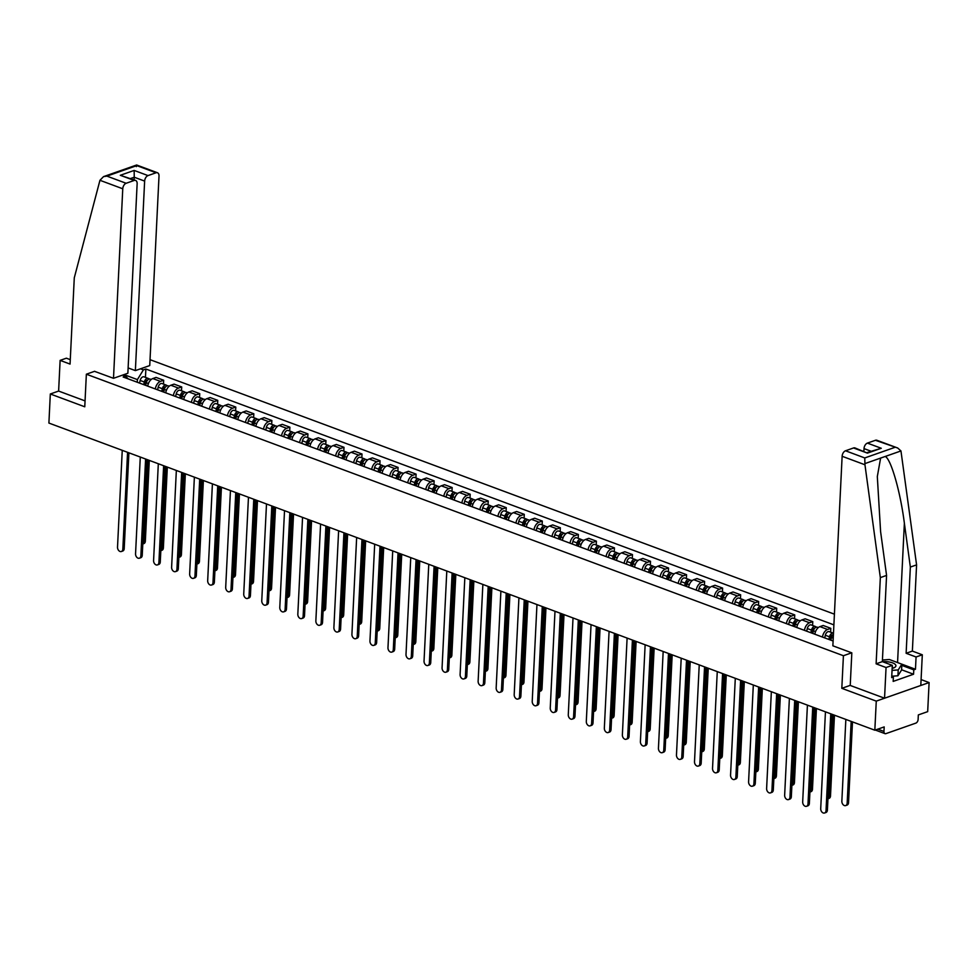 <?xml version="1.0" encoding="UTF-8"?>
<svg xmlns="http://www.w3.org/2000/svg" width="978" height="978" viewBox="0 0 978 978"><rect width="100%" height="100%" fill="white"/><g stroke="black" fill="none" stroke-linecap="round" stroke-linejoin="round"><path stroke-width="1.47" d="M834.417 614.172L150.025 359.672M850.237 685.358L841.813 688.316L876.264 701.128L929.1 682.558L921.093 679.576M929.1 682.558L927.682 711.642L918.33 714.918L918.11 719.453A3.13 1.932 110.4 0 1 915.848 723.121L885.946 733.622A3.13 1.932 110.4 0 1 884.992 733.647L875.298 730.04M70.269 359.647L66.357 358.192L60.123 360.381L58.619 391.066L50.318 393.987L48.9 423.058L874.833 730.199L876.264 701.128M841.813 688.316L843.415 655.725L86.357 374.207L84.768 406.787L50.318 393.987M877.816 729.16L883.965 731.446L884.185 726.911L874.833 730.199M883.965 731.446A3.13 1.932 110.4 0 0 884.992 733.647M833.183 639.441A7.213 4.45 110.4 0 0 832.877 640.92M822.474 637.057A7.213 4.45 -69.6 0 1 827.584 629.465L830.811 628.328L823.183 625.492L819.955 626.629A7.213 4.45 110.4 0 0 814.845 634.221M830.615 632.167L830.811 628.328M804.442 630.345A7.213 4.45 -69.6 0 1 809.552 622.754L812.779 621.629L805.151 618.793L801.923 619.918A7.213 4.45 110.4 0 0 796.813 627.509M812.596 625.468L812.779 621.629M786.41 623.646A7.213 4.45 -69.6 0 1 791.52 616.054L794.747 614.917L787.119 612.081L783.891 613.218A7.213 4.45 110.4 0 0 778.781 620.81M794.564 618.756L794.747 614.917M768.378 616.935A7.213 4.45 -69.6 0 1 773.488 609.355L776.715 608.218L769.087 605.382L765.86 606.519A7.213 4.45 110.4 0 0 760.75 614.098M776.532 612.057L776.715 608.218M750.346 610.235A7.213 4.45 -69.6 0 1 755.468 602.644L758.683 601.507L751.055 598.67L747.84 599.807A7.213 4.45 110.4 0 0 742.718 607.399M758.5 605.345L758.683 601.507M732.314 603.524A7.213 4.45 -69.6 0 1 737.436 595.944L740.652 594.807L733.023 591.971L729.808 593.108A7.213 4.45 110.4 0 0 724.686 600.688M740.468 598.646L740.652 594.807M714.295 596.824A7.213 4.45 -69.6 0 1 719.405 589.233L722.62 588.108L714.991 585.26L711.776 586.397A7.213 4.45 110.4 0 0 706.666 593.988M722.436 591.934L722.62 588.108M696.263 590.113A7.213 4.45 -69.6 0 1 701.373 582.533L704.6 581.397L696.972 578.56L693.744 579.697A7.213 4.45 110.4 0 0 688.634 587.277M704.404 585.235L704.6 581.397M678.231 583.414A7.213 4.45 -69.6 0 1 683.341 575.822L686.568 574.697L678.94 571.861L675.712 572.986A7.213 4.45 110.4 0 0 670.602 580.577M686.373 578.524L686.568 574.697M660.199 576.702A7.213 4.45 -69.6 0 1 665.309 569.123L668.536 567.986L660.908 565.15L657.681 566.286A7.213 4.45 110.4 0 0 652.57 573.866M668.341 571.824L668.536 567.986M642.167 570.003A7.213 4.45 -69.6 0 1 647.277 562.411L650.504 561.286L642.876 558.45L639.649 559.575A7.213 4.45 110.4 0 0 634.539 567.167M650.309 565.113L650.504 561.286M624.135 563.291A7.213 4.45 -69.6 0 1 629.245 555.712L632.473 554.575L624.844 551.739L621.617 552.876A7.213 4.45 110.4 0 0 616.507 560.455M632.289 558.414L632.473 554.575M606.103 556.592A7.213 4.45 -69.6 0 1 611.213 549L614.441 547.876L606.812 545.039L603.585 546.164A7.213 4.45 110.4 0 0 598.475 553.756M614.257 551.714L614.441 547.876M588.071 549.893A7.213 4.45 -69.6 0 1 593.181 542.301L596.409 541.164L588.78 538.328L585.565 539.465A7.213 4.45 110.4 0 0 580.443 547.044M596.225 545.003L596.409 541.164M570.04 543.181A7.213 4.45 -69.6 0 1 575.162 535.589L578.377 534.465L570.749 531.629L567.533 532.753A7.213 4.45 110.4 0 0 562.411 540.345M578.194 538.303L578.377 534.465M552.02 536.482A7.213 4.45 -69.6 0 1 557.13 528.89L560.345 527.753L552.717 524.917L549.502 526.054A7.213 4.45 110.4 0 0 544.391 533.646M560.162 531.592L560.345 527.753M533.988 529.77A7.213 4.45 -69.6 0 1 539.098 522.191L542.313 521.054L534.685 518.218L531.47 519.342A7.213 4.45 110.4 0 0 526.36 526.934M542.13 524.893L542.313 521.054M515.956 523.071A7.213 4.45 -69.6 0 1 521.066 515.479L524.294 514.342L516.665 511.506L513.438 512.643A7.213 4.45 110.4 0 0 508.328 520.235M524.098 518.181L524.294 514.342M497.924 516.36A7.213 4.45 -69.6 0 1 503.034 508.78L506.262 507.643L498.633 504.807L495.406 505.944A7.213 4.45 110.4 0 0 490.296 513.523M506.066 511.482L506.262 507.643M479.892 509.66A7.213 4.45 -69.6 0 1 485.002 502.069L488.23 500.944L480.601 498.095L477.374 499.232A7.213 4.45 110.4 0 0 472.264 506.824M488.034 504.77L488.23 500.944M461.861 502.949A7.213 4.45 -69.6 0 1 466.971 495.369L470.198 494.232L462.57 491.396L459.342 492.533A7.213 4.45 110.4 0 0 454.232 500.113M470.015 498.071L470.198 494.232M443.829 496.249A7.213 4.45 -69.6 0 1 448.939 488.658L452.166 487.533L444.538 484.697L441.31 485.821A7.213 4.45 110.4 0 0 436.2 493.413M451.983 491.359L452.166 487.533M425.797 489.538A7.213 4.45 -69.6 0 1 430.907 481.958L434.134 480.821L426.506 477.985L423.278 479.122A7.213 4.45 110.4 0 0 418.168 486.702M433.951 484.66L434.134 480.821M407.765 482.839A7.213 4.45 -69.6 0 1 412.887 475.247L416.102 474.122L408.474 471.286L405.259 472.411A7.213 4.45 110.4 0 0 400.136 480.002M415.919 477.949L416.102 474.122M389.733 476.127A7.213 4.45 -69.6 0 1 394.855 468.548L398.07 467.411L390.442 464.574L387.227 465.711A7.213 4.45 110.4 0 0 382.117 473.291M397.887 471.249L398.07 467.411M371.713 469.428A7.213 4.45 -69.6 0 1 376.823 461.836L380.039 460.711L372.41 457.875L369.195 459A7.213 4.45 110.4 0 0 364.085 466.592M379.855 464.538L380.039 460.711M353.681 462.728A7.213 4.45 -69.6 0 1 358.792 455.137L362.019 454L354.391 451.164L351.163 452.301A7.213 4.45 110.4 0 0 346.053 459.88M361.823 457.838L362.019 454M335.65 456.017A7.213 4.45 -69.6 0 1 340.76 448.425L343.987 447.301L336.359 444.464L333.131 445.589A7.213 4.45 110.4 0 0 328.021 453.181M343.791 451.139L343.987 447.301M317.618 449.318A7.213 4.45 -69.6 0 1 322.728 441.726L325.955 440.589L318.327 437.753L315.099 438.89A7.213 4.45 110.4 0 0 309.989 446.481M325.76 444.428L325.955 440.589M299.586 442.606A7.213 4.45 -69.6 0 1 304.696 435.014L307.923 433.89L300.295 431.053L297.067 432.178A7.213 4.45 110.4 0 0 291.957 439.77M307.74 437.728L307.923 433.89M281.554 435.907A7.213 4.45 -69.6 0 1 286.664 428.315L289.891 427.178L282.263 424.342L279.036 425.479A7.213 4.45 110.4 0 0 273.926 433.071M289.708 431.017L289.891 427.178M263.522 429.195A7.213 4.45 -69.6 0 1 268.632 421.616L271.86 420.479L264.231 417.643L261.004 418.78A7.213 4.45 110.4 0 0 255.894 426.359M271.676 424.318L271.86 420.479M245.49 422.496A7.213 4.45 -69.6 0 1 250.612 414.904L253.828 413.767L246.199 410.931L242.984 412.068A7.213 4.45 110.4 0 0 237.862 419.66M253.644 417.606L253.828 413.767M227.458 415.784A7.213 4.45 -69.6 0 1 232.581 408.205L235.796 407.068L228.167 404.232L224.952 405.369A7.213 4.45 110.4 0 0 219.83 412.948M235.612 410.907L235.796 407.068M209.439 409.085A7.213 4.45 -69.6 0 1 214.549 401.493L217.764 400.369L210.136 397.533L206.92 398.657A7.213 4.45 110.4 0 0 201.81 406.249M217.581 404.195L217.764 400.369M191.407 402.374A7.213 4.45 -69.6 0 1 196.517 394.794L199.744 393.657L192.116 390.821L188.888 391.958A7.213 4.45 110.4 0 0 183.778 399.537M199.549 397.496L199.744 393.657M173.375 395.674A7.213 4.45 -69.6 0 1 178.485 388.083L181.712 386.958L174.084 384.122L170.857 385.246A7.213 4.45 110.4 0 0 165.747 392.838M181.517 390.784L181.712 386.958M155.343 388.963A7.213 4.45 -69.6 0 1 160.453 381.383L163.681 380.246L156.052 377.41L152.825 378.547A7.213 4.45 110.4 0 0 147.715 386.127M163.485 384.085L163.681 380.246M128.081 378.828L125.636 376.127L123.142 376.995L833.097 641.006M125.636 376.127L122.739 375.051M140.49 368.816L143.387 369.892L137.409 379.598L124.108 374.66L122.861 375.1M833.892 624.869L145.869 369.012L143.387 369.892M94.658 371.285L86.357 374.207M851.704 652.815L843.415 655.725M124.072 375.54L124.108 374.562M137.275 382.251L137.409 379.598M145.453 377.374L145.869 369.012M832.082 714.307L827.4 810.102A3.606 2.518 70.6 0 1 825.933 812.522L824.564 812.999A3.606 2.518 -109.4 0 0 826.031 810.591L830.762 713.806M825.444 711.837L820.713 808.61A3.606 2.518 -109.4 0 0 821.899 812.021A3.606 2.518 -109.4 0 0 824.564 812.999M845.848 719.417L841.85 801.19A3.606 2.518 -109.4 0 0 843.036 804.588A3.606 2.518 -109.4 0 0 845.701 805.579A3.606 2.518 -109.4 0 0 847.168 803.158L851.166 721.397M852.486 721.886L848.537 802.681A3.606 2.518 70.6 0 1 847.07 805.09L845.701 805.579M814.063 707.595L809.368 803.403A3.606 2.518 70.6 0 1 807.914 805.811L806.532 806.3A3.606 2.518 -109.4 0 0 807.999 803.879L812.73 707.106M807.412 705.126L802.681 801.899A3.606 2.518 -109.4 0 0 803.867 805.31A3.606 2.518 -109.4 0 0 806.532 806.3M796.031 700.896L791.336 796.691A3.606 2.518 70.6 0 1 789.882 799.112L788.5 799.588A3.606 2.518 -109.4 0 0 789.967 797.18L794.698 700.395M789.38 698.426L784.649 795.2A3.606 2.518 -109.4 0 0 785.847 798.61A3.606 2.518 -109.4 0 0 788.5 799.588M882.437 660.016L889.381 659.514L915.469 669.258L916.068 656.984L906.129 653.28L910.347 567.069L916.582 564.881L900.958 450.944L897.682 447.997L875.432 440.283A4.707 2.91 -69.6 0 1 876.85 440.259L897.682 447.997M910.347 567.069L904.369 523.23C900.457 491.971 890.934 458.755 885.224 456.469L880.616 458.083L877.315 476.579L880.591 531.58L886.569 575.419L882.352 661.629L892.291 665.333L891.691 677.607L893.379 677.008L893.171 681.397L913.562 674.233L913.782 669.844L901.802 665.395M916.068 656.984L922.303 654.783L920.799 685.468L884.552 698.206L850.224 685.444L851.826 652.852L832.865 645.81L842.131 456.286A4.707 2.91 -69.6 0 1 845.518 450.785L853.549 447.961A4.707 2.91 -69.6 0 1 854.98 447.936L867.425 453.12L853.549 447.961M906.129 653.28L912.364 651.091L922.303 654.783M916.582 564.881L912.364 651.091M845.518 450.785L864.76 457.949L864.955 464.77L880.334 577.607L876.117 663.83L886.056 667.522L892.291 665.333M886.056 667.522L884.552 698.206M915.469 669.258L913.782 669.844M876.117 663.83L882.352 661.629M880.334 577.607L886.569 575.419M870.995 451.2L864.014 448.596A4.707 2.91 -69.6 0 1 867.4 443.107L875.432 440.283M864.014 448.596L863.88 451.249M891.753 676.409L893.379 677.008M913.562 674.233L901.582 669.771M867.4 443.107L881.264 448.266L867.254 452.508M99.952 180.294L103.534 176.627L106.908 176.126L126.15 183.277A4.707 2.91 110.4 0 0 122.763 188.778L99.952 180.294L74.279 277.862L70.061 364.085L60.123 360.381M128.13 367.924L135.367 370.613L149.744 365.564L159.011 176.04A4.707 2.91 110.4 0 0 157.482 172.751A4.707 2.91 110.4 0 0 156.052 172.776L148.02 175.588A4.707 2.91 110.4 0 0 144.634 181.089L134.243 177.226L134.157 170.429L148.02 175.588M135.367 370.613L144.634 181.089M94.536 371.334L113.497 378.303L127.861 373.254L137.14 183.73A4.707 2.91 110.4 0 0 135.6 180.429A4.707 2.91 110.4 0 0 134.182 180.453L126.15 183.277M113.497 378.303L122.763 188.778M58.619 391.066L85.049 400.894M134.108 179.879L134.243 177.226L130.502 178.534M134.182 180.453L120.306 175.294L135.6 180.429M156.052 172.776L136.81 165.612L136.358 166.615M157.482 172.751L136.627 165.001L103.534 176.627M892.144 668.426A10.196 3.667 2.8 0 0 893.195 668.121A10.196 3.667 2.8 0 0 894.271 663.671A10.196 3.667 2.8 0 0 882.511 661.69M892.156 668.218A6.98 2.506 2.8 0 0 892.621 667.375A6.98 2.506 2.8 0 0 892.242 666.495M897.926 675.786L898.22 669.942L901.863 664.16L901.569 670.003L897.926 675.786L891.765 676.226M898.22 669.942L892.046 670.382M830.835 640.162L831.447 637.522A3.924 2.421 -69.6 0 1 833.427 634.306M827.963 798.745A3.606 2.518 -109.4 0 0 829.136 796.459L833.134 714.698M830.077 639.881L830.787 636.825A1.883 1.161 -69.6 0 1 832.62 635.089M828.879 639.429L829.478 636.788A3.924 2.421 -69.6 0 1 833.354 633.182A3.924 2.421 -69.6 0 1 833.488 633.243M824.711 637.888L825.322 635.248A3.924 2.421 -69.6 0 1 829.197 631.641L833.354 633.182M834.454 715.187L830.505 795.97A3.606 2.518 70.6 0 1 829.038 798.39L827.963 798.769M812.816 633.463L813.415 630.822A3.924 2.421 -69.6 0 1 817.29 627.204L818.305 627.595M816.422 708.475L812.473 789.27A3.606 2.518 70.6 0 1 811.019 791.679L809.931 792.07A3.606 2.518 -109.4 0 0 811.104 789.747L815.102 707.986M812.046 633.182L812.755 630.125A1.883 1.161 -69.6 0 1 814.588 628.377M810.848 632.729L811.459 630.089A3.924 2.421 -69.6 0 1 815.322 626.482A3.924 2.421 -69.6 0 1 816.165 627.204M806.679 631.177L807.29 628.536A3.924 2.421 -69.6 0 1 811.165 624.93L815.322 626.482M777.999 694.184L773.305 789.992A3.606 2.518 70.6 0 1 771.85 792.4L770.468 792.889A3.606 2.518 -109.4 0 0 771.935 790.468L776.666 693.695M771.349 691.715L766.618 788.5A3.606 2.518 -109.4 0 0 767.816 791.899A3.606 2.518 -109.4 0 0 770.468 792.889M759.967 687.485L755.285 783.28A3.606 2.518 70.6 0 1 753.818 785.701L752.449 786.178A3.606 2.518 -109.4 0 0 753.904 783.769L758.635 686.996M753.317 685.016L748.586 781.789A3.606 2.518 -109.4 0 0 749.784 785.2A3.606 2.518 -109.4 0 0 752.449 786.178M741.935 680.774L737.253 776.581A3.606 2.518 70.6 0 1 735.786 778.989L734.417 779.478A3.606 2.518 -109.4 0 0 735.872 777.058L740.615 680.285M735.297 678.304L730.554 775.089A3.606 2.518 -109.4 0 0 731.752 778.488A3.606 2.518 -109.4 0 0 734.417 779.478M794.784 626.751L795.383 624.111A3.924 2.421 -69.6 0 1 799.258 620.504L800.273 620.883M798.403 701.776L794.442 782.559A3.606 2.518 70.6 0 1 792.987 784.979L791.899 785.358A3.606 2.518 -109.4 0 0 793.072 783.048L797.07 701.287M794.026 626.47L794.723 623.414A1.883 1.161 -69.6 0 1 796.557 621.678M792.816 626.018L793.427 623.377A3.924 2.421 -69.6 0 1 797.29 619.771A3.924 2.421 -69.6 0 1 798.134 620.504M788.659 624.477L789.258 621.837A3.924 2.421 -69.6 0 1 793.134 618.23L797.29 619.771M776.752 620.052L777.363 617.411A3.924 2.421 -69.6 0 1 781.226 613.805L782.241 614.184M773.867 778.622A3.606 2.518 -109.4 0 0 775.041 776.336L779.038 694.576M775.994 619.771L776.691 616.715A1.883 1.161 -69.6 0 1 778.525 614.966M774.784 619.318L775.395 616.678A3.924 2.421 -69.6 0 1 779.258 613.072A3.924 2.421 -69.6 0 1 780.114 613.793M770.627 617.766L771.226 615.125A3.924 2.421 -69.6 0 1 775.102 611.519L779.258 613.072M780.371 695.065L776.41 775.86A3.606 2.518 70.6 0 1 774.955 778.268L773.867 778.659M758.72 613.34L759.331 610.7A3.924 2.421 -69.6 0 1 763.195 607.093L764.221 607.472M762.339 688.365L758.39 769.148A3.606 2.518 70.6 0 1 756.923 771.569L755.835 771.948A3.606 2.518 -109.4 0 0 757.009 769.637L761.006 687.876M757.962 613.059L758.659 610.003A1.883 1.161 -69.6 0 1 760.493 608.267M756.752 612.607L757.363 609.966A3.924 2.421 -69.6 0 1 761.226 606.36A3.924 2.421 -69.6 0 1 762.082 607.093M752.595 611.067L753.207 608.426A3.924 2.421 -69.6 0 1 757.07 604.82L761.226 606.36M740.688 606.641L741.3 604.001A3.924 2.421 -69.6 0 1 745.163 600.394L746.19 600.773M744.307 681.666L740.358 762.449A3.606 2.518 70.6 0 1 738.891 764.857L737.803 765.248A3.606 2.518 -109.4 0 0 738.977 762.938L742.974 681.165M739.93 606.36L740.627 603.304A1.883 1.161 -69.6 0 1 742.461 601.556M738.72 605.908L739.331 603.267A3.924 2.421 -69.6 0 1 743.194 599.661A3.924 2.421 -69.6 0 1 744.05 600.382M734.564 604.355L735.175 601.714A3.924 2.421 -69.6 0 1 739.038 598.108L743.194 599.661M722.656 599.93L723.268 597.289A3.924 2.421 -69.6 0 1 727.131 593.683L728.158 594.062M719.771 758.512A3.606 2.518 -109.4 0 0 720.945 756.226L724.955 674.465M721.898 599.648L722.608 596.592A1.883 1.161 -69.6 0 1 724.429 594.856M720.688 599.208L721.299 596.556A3.924 2.421 -69.6 0 1 725.175 592.949A3.924 2.421 -69.6 0 1 726.018 593.683M716.532 597.656L717.143 595.015A3.924 2.421 -69.6 0 1 721.006 591.409L725.175 592.949M726.275 674.954L722.326 755.75A3.606 2.518 70.6 0 1 720.859 758.158L719.771 758.537M704.625 593.23L705.236 590.59A3.924 2.421 -69.6 0 1 709.099 586.983L710.126 587.362M701.739 751.801A3.606 2.518 -109.4 0 0 702.925 749.527L706.923 667.754M703.867 592.949L704.576 589.893A1.883 1.161 -69.6 0 1 706.397 588.145M702.656 592.497L703.268 589.856A3.924 2.421 -69.6 0 1 707.143 586.25A3.924 2.421 -69.6 0 1 707.986 586.971M698.5 590.956L699.111 588.304A3.924 2.421 -69.6 0 1 702.974 584.697L707.143 586.25M708.243 668.255L704.294 749.038A3.606 2.518 70.6 0 1 702.827 751.459L701.739 751.837M686.593 586.519L687.204 583.878A3.924 2.421 -69.6 0 1 691.067 580.272L692.094 580.651M690.211 661.544L686.263 742.339A3.606 2.518 70.6 0 1 684.796 744.747L683.708 745.126A3.606 2.518 -109.4 0 0 684.893 742.815L688.891 661.055M685.835 586.238L686.544 583.181A1.883 1.161 -69.6 0 1 688.378 581.445M684.637 585.798L685.236 583.157A3.924 2.421 -69.6 0 1 689.111 579.538A3.924 2.421 -69.6 0 1 689.955 580.272M680.468 584.245L681.079 581.604A3.924 2.421 -69.6 0 1 684.942 577.998L689.111 579.538M668.561 579.82L669.172 577.179A3.924 2.421 -69.6 0 1 673.047 573.573L674.062 573.952M665.688 738.39A3.606 2.518 -109.4 0 0 666.862 736.116L670.859 654.343M667.803 579.538L668.512 576.482A1.883 1.161 -69.6 0 1 670.346 574.746M666.605 579.086L667.204 576.445A3.924 2.421 -69.6 0 1 671.079 572.839A3.924 2.421 -69.6 0 1 671.923 573.573M662.436 577.546L663.047 574.905A3.924 2.421 -69.6 0 1 666.91 571.286L671.079 572.839M672.179 654.844L668.231 735.627A3.606 2.518 70.6 0 1 666.764 738.048L665.676 738.427M650.541 573.108L651.14 570.467A3.924 2.421 -69.6 0 1 655.015 566.861L656.03 567.24M647.656 731.691A3.606 2.518 -109.4 0 0 648.83 729.405L652.827 647.644M649.771 572.827L650.48 569.771A1.883 1.161 -69.6 0 1 652.314 568.035M648.573 572.387L649.184 569.746A3.924 2.421 -69.6 0 1 653.047 566.14A3.924 2.421 -69.6 0 1 653.891 566.861M644.404 570.834L645.015 568.194A3.924 2.421 -69.6 0 1 648.891 564.587L653.047 566.14M654.148 648.133L650.199 728.928A3.606 2.518 70.6 0 1 648.744 731.336L647.656 731.715M632.509 566.409L633.108 563.768A3.924 2.421 -69.6 0 1 636.984 560.162L637.998 560.541M636.128 641.434L632.167 722.216A3.606 2.518 70.6 0 1 630.712 724.637L629.624 725.016A3.606 2.518 -109.4 0 0 630.798 722.705L634.795 640.932M631.751 566.128L632.448 563.071A1.883 1.161 -69.6 0 1 634.282 561.335M630.541 565.675L631.152 563.035A3.924 2.421 -69.6 0 1 635.015 559.428A3.924 2.421 -69.6 0 1 635.859 560.162M626.385 564.135L626.984 561.494A3.924 2.421 -69.6 0 1 630.859 557.888L635.015 559.428M614.477 559.709L615.076 557.057A3.924 2.421 -69.6 0 1 618.952 553.45L619.966 553.829M618.096 634.722L614.135 715.517A3.606 2.518 70.6 0 1 612.68 717.925L611.592 718.304A3.606 2.518 -109.4 0 0 612.766 715.994L616.763 634.233M613.719 559.416L614.416 556.372A1.883 1.161 -69.6 0 1 616.25 554.624M612.509 558.976L613.12 556.335A3.924 2.421 -69.6 0 1 616.984 552.729A3.924 2.421 -69.6 0 1 617.827 553.45M608.353 557.423L608.952 554.783A3.924 2.421 -69.6 0 1 612.827 551.176L616.984 552.729M596.446 552.998L597.057 550.357A3.924 2.421 -69.6 0 1 600.92 546.751L601.947 547.13M593.56 711.568A3.606 2.518 -109.4 0 0 594.734 709.294L598.732 627.521M595.688 552.717L596.384 549.66A1.883 1.161 -69.6 0 1 598.218 547.924M594.477 552.264L595.089 549.624A3.924 2.421 -69.6 0 1 598.952 546.017A3.924 2.421 -69.6 0 1 599.807 546.751M590.321 550.724L590.932 548.083A3.924 2.421 -69.6 0 1 594.795 544.477L598.952 546.017M600.064 628.023L596.115 708.805A3.606 2.518 70.6 0 1 594.648 711.226L593.56 711.605M578.414 546.299L579.025 543.658A3.924 2.421 -69.6 0 1 582.888 540.039L583.915 540.431M582.032 621.311L578.084 702.106A3.606 2.518 70.6 0 1 576.617 704.515L575.529 704.906A3.606 2.518 -109.4 0 0 576.702 702.583L580.7 620.822M577.656 546.017L578.353 542.961A1.883 1.161 -69.6 0 1 580.186 541.213M576.445 545.565L577.057 542.924A3.924 2.421 -69.6 0 1 580.92 539.318A3.924 2.421 -69.6 0 1 581.776 540.039M572.289 544.012L572.9 541.372A3.924 2.421 -69.6 0 1 576.763 537.766L580.92 539.318M560.382 539.587L560.993 536.946A3.924 2.421 -69.6 0 1 564.856 533.34L565.883 533.719M564 614.612L560.052 695.395A3.606 2.518 70.6 0 1 558.585 697.815L557.497 698.194A3.606 2.518 -109.4 0 0 558.67 695.884L562.68 614.123M559.624 539.306L560.321 536.25A1.883 1.161 -69.6 0 1 562.154 534.514M558.414 538.854L559.025 536.213A3.924 2.421 -69.6 0 1 562.888 532.607A3.924 2.421 -69.6 0 1 563.744 533.34M554.257 537.313L554.868 534.673A3.924 2.421 -69.6 0 1 558.731 531.066L562.888 532.607M542.35 532.888L542.961 530.247A3.924 2.421 -69.6 0 1 546.824 526.641L547.851 527.02M539.465 691.458A3.606 2.518 -109.4 0 0 540.651 689.172L544.648 607.411M541.592 532.607L542.301 529.55A1.883 1.161 -69.6 0 1 544.123 527.802M540.382 532.154L540.993 529.514A3.924 2.421 -69.6 0 1 544.868 525.907A3.924 2.421 -69.6 0 1 545.712 526.629M536.225 530.602L536.836 527.961A3.924 2.421 -69.6 0 1 540.7 524.355L544.868 525.907M545.968 607.9L542.02 688.695A3.606 2.518 70.6 0 1 540.553 691.104L539.465 691.495M524.318 526.176L524.929 523.536A3.924 2.421 -69.6 0 1 528.792 519.929L529.819 520.308M527.937 601.201L523.988 681.984A3.606 2.518 70.6 0 1 522.521 684.404L521.433 684.783A3.606 2.518 -109.4 0 0 522.619 682.473L526.616 600.712M523.56 525.895L524.269 522.839A1.883 1.161 -69.6 0 1 526.091 521.103M522.362 525.443L522.961 522.802A3.924 2.421 -69.6 0 1 526.836 519.196A3.924 2.421 -69.6 0 1 527.68 519.929M518.193 523.902L518.805 521.262A3.924 2.421 -69.6 0 1 522.668 517.655L526.836 519.196M506.286 519.477L506.897 516.836A3.924 2.421 -69.6 0 1 510.773 513.23L511.787 513.609M509.905 594.502L505.956 675.285A3.606 2.518 70.6 0 1 504.489 677.693L503.401 678.084A3.606 2.518 -109.4 0 0 504.587 675.761L508.584 594.001M505.528 519.196L506.237 516.139A1.883 1.161 -69.6 0 1 508.071 514.391M504.33 518.743L504.929 516.103A3.924 2.421 -69.6 0 1 508.804 512.496A3.924 2.421 -69.6 0 1 509.648 513.218M500.161 517.191L500.773 514.55A3.924 2.421 -69.6 0 1 504.636 510.944L508.804 512.496M488.254 512.765L488.866 510.125A3.924 2.421 -69.6 0 1 492.741 506.518L493.756 506.897M485.381 671.348A3.606 2.518 -109.4 0 0 486.555 669.062L490.553 587.301M487.496 512.484L488.205 509.428A1.883 1.161 -69.6 0 1 490.039 507.692M486.298 512.044L486.91 509.391A3.924 2.421 -69.6 0 1 490.773 505.785A3.924 2.421 -69.6 0 1 491.616 506.518M482.13 510.492L482.741 507.851A3.924 2.421 -69.6 0 1 486.616 504.245L490.773 505.785M491.873 587.79L487.924 668.585A3.606 2.518 70.6 0 1 486.469 670.994L485.381 671.373M470.235 506.066L470.834 503.425A3.924 2.421 -69.6 0 1 474.709 499.819L475.724 500.198M467.35 664.637A3.606 2.518 -109.4 0 0 468.523 662.363L472.521 580.59M469.464 505.785L470.173 502.729A1.883 1.161 -69.6 0 1 472.007 500.981M468.266 505.333L468.878 502.692A3.924 2.421 -69.6 0 1 472.741 499.086A3.924 2.421 -69.6 0 1 473.584 499.807M464.11 503.78L464.709 501.139A3.924 2.421 -69.6 0 1 468.584 497.533L472.741 499.086M473.853 581.091L469.892 661.874A3.606 2.518 70.6 0 1 468.438 664.282L467.35 664.673M723.903 674.074L719.221 769.869A3.606 2.518 70.6 0 1 717.754 772.29L716.385 772.767A3.606 2.518 -109.4 0 0 717.84 770.358L722.583 673.585M717.265 671.605L712.534 768.378A3.606 2.518 -109.4 0 0 713.72 771.789A3.606 2.518 -109.4 0 0 716.385 772.767M705.871 667.363L701.189 763.17A3.606 2.518 70.6 0 1 699.722 765.578L698.353 766.067A3.606 2.518 -109.4 0 0 699.82 763.647L704.551 666.874M699.233 664.893L694.502 761.679A3.606 2.518 -109.4 0 0 695.688 765.089A3.606 2.518 -109.4 0 0 698.353 766.067M687.84 660.663L683.157 756.459A3.606 2.518 70.6 0 1 681.69 758.879L680.321 759.356A3.606 2.518 -109.4 0 0 681.788 756.948L686.519 660.174M681.201 658.194L676.47 754.967A3.606 2.518 -109.4 0 0 677.656 758.378A3.606 2.518 -109.4 0 0 680.321 759.356M669.808 653.964L665.126 749.759A3.606 2.518 70.6 0 1 663.659 752.168L662.289 752.657A3.606 2.518 -109.4 0 0 663.756 750.236L668.487 653.463M663.17 651.482L658.438 748.268A3.606 2.518 -109.4 0 0 659.624 751.679A3.606 2.518 -109.4 0 0 662.289 752.657M651.788 647.253L647.094 743.06A3.606 2.518 70.6 0 1 645.639 745.468L644.257 745.945A3.606 2.518 -109.4 0 0 645.725 743.537L650.456 646.764M645.138 644.783L640.407 741.556A3.606 2.518 -109.4 0 0 641.592 744.967A3.606 2.518 -109.4 0 0 644.257 745.945M633.756 640.553L629.062 736.348A3.606 2.518 70.6 0 1 627.607 738.757L626.226 739.246A3.606 2.518 -109.4 0 0 627.693 736.837L632.424 640.052M627.106 638.084L622.375 734.857A3.606 2.518 -109.4 0 0 623.561 738.268A3.606 2.518 -109.4 0 0 626.226 739.246M615.724 633.842L611.03 729.649A3.606 2.518 70.6 0 1 609.575 732.057L608.194 732.546A3.606 2.518 -109.4 0 0 609.661 730.126L614.392 633.353M609.074 631.372L604.343 728.145A3.606 2.518 -109.4 0 0 605.541 731.556A3.606 2.518 -109.4 0 0 608.194 732.546M597.692 627.142L593.01 722.938A3.606 2.518 70.6 0 1 591.543 725.358L590.162 725.835A3.606 2.518 -109.4 0 0 591.629 723.427L596.36 626.641M591.042 624.673L586.311 721.446A3.606 2.518 -109.4 0 0 587.509 724.857A3.606 2.518 -109.4 0 0 590.162 725.835M579.661 620.431L574.978 716.238A3.606 2.518 70.6 0 1 573.511 718.647L572.142 719.136A3.606 2.518 -109.4 0 0 573.597 716.715L578.328 619.942M573.022 617.962L568.279 714.735A3.606 2.518 -109.4 0 0 569.477 718.145A3.606 2.518 -109.4 0 0 572.142 719.136M561.629 613.732L556.947 709.527A3.606 2.518 70.6 0 1 555.48 711.947L554.11 712.424A3.606 2.518 -109.4 0 0 555.565 710.016L560.308 613.23M554.991 611.262L550.247 708.035A3.606 2.518 -109.4 0 0 551.445 711.446A3.606 2.518 -109.4 0 0 554.11 712.424M543.597 607.02L538.915 702.827A3.606 2.518 70.6 0 1 537.448 705.236L536.078 705.725A3.606 2.518 -109.4 0 0 537.545 703.304L542.277 606.531M536.959 604.551L532.228 701.336A3.606 2.518 -109.4 0 0 533.413 704.735A3.606 2.518 -109.4 0 0 536.078 705.725M525.565 600.321L520.883 696.116A3.606 2.518 70.6 0 1 519.416 698.536L518.047 699.013A3.606 2.518 -109.4 0 0 519.514 696.605L524.245 599.832M518.927 597.851L514.196 694.625A3.606 2.518 -109.4 0 0 515.382 698.035A3.606 2.518 -109.4 0 0 518.047 699.013M507.533 593.609L502.851 689.417A3.606 2.518 70.6 0 1 501.384 691.825L500.015 692.314A3.606 2.518 -109.4 0 0 501.482 689.893L506.213 593.12M500.895 591.14L496.164 687.925A3.606 2.518 -109.4 0 0 497.35 691.324A3.606 2.518 -109.4 0 0 500.015 692.314M489.501 586.91L484.819 682.705A3.606 2.518 70.6 0 1 483.364 685.126L481.983 685.602A3.606 2.518 -109.4 0 0 483.45 683.194L488.181 586.421M482.863 584.441L478.132 681.214A3.606 2.518 -109.4 0 0 479.318 684.624A3.606 2.518 -109.4 0 0 481.983 685.602M471.482 580.198L466.787 676.006A3.606 2.518 70.6 0 1 465.332 678.414L463.951 678.903A3.606 2.518 -109.4 0 0 465.418 676.483L470.149 579.709M464.831 577.729L460.1 674.514A3.606 2.518 -109.4 0 0 461.286 677.925A3.606 2.518 -109.4 0 0 463.951 678.903M453.45 573.499L448.755 669.294A3.606 2.518 70.6 0 1 447.301 671.715L445.919 672.192A3.606 2.518 -109.4 0 0 447.386 669.783L452.117 573.01M446.799 571.03L442.068 667.803A3.606 2.518 -109.4 0 0 443.266 671.214A3.606 2.518 -109.4 0 0 445.919 672.192M435.418 566.8L430.736 662.595A3.606 2.518 70.6 0 1 429.269 665.003L427.887 665.492A3.606 2.518 -109.4 0 0 429.354 663.072L434.085 566.299M428.767 564.318L424.036 661.104A3.606 2.518 -109.4 0 0 425.234 664.514A3.606 2.518 -109.4 0 0 427.887 665.492M417.386 560.088L412.704 655.896A3.606 2.518 70.6 0 1 411.237 658.304L409.868 658.781A3.606 2.518 -109.4 0 0 411.322 656.372L416.053 559.599M410.748 557.619L406.004 654.392A3.606 2.518 -109.4 0 0 407.203 657.803A3.606 2.518 -109.4 0 0 409.868 658.781M399.354 553.389L394.672 649.184A3.606 2.518 70.6 0 1 393.205 651.592L391.836 652.081A3.606 2.518 -109.4 0 0 393.29 649.673L398.034 552.888M392.716 550.92L387.973 647.693A3.606 2.518 -109.4 0 0 389.171 651.103A3.606 2.518 -109.4 0 0 391.836 652.081M381.322 546.678L376.64 642.485A3.606 2.518 70.6 0 1 375.173 644.893L373.804 645.37A3.606 2.518 -109.4 0 0 375.259 642.962L380.002 546.189M374.684 544.208L369.953 640.981A3.606 2.518 -109.4 0 0 371.139 644.392A3.606 2.518 -109.4 0 0 373.804 645.37M452.203 499.355L452.802 496.714A3.924 2.421 -69.6 0 1 456.677 493.108L457.692 493.487M455.821 574.379L451.86 655.174A3.606 2.518 70.6 0 1 450.406 657.583L449.318 657.962A3.606 2.518 -109.4 0 0 450.491 655.651L454.489 573.89M451.445 499.073L452.142 496.017A1.883 1.161 -69.6 0 1 453.975 494.281M450.235 498.633L450.846 495.993A3.924 2.421 -69.6 0 1 454.709 492.374A3.924 2.421 -69.6 0 1 455.552 493.108M446.078 497.081L446.677 494.44A3.924 2.421 -69.6 0 1 450.552 490.834L454.709 492.374M434.171 492.655L434.782 490.015A3.924 2.421 -69.6 0 1 438.645 486.408L439.66 486.787M431.286 651.226A3.606 2.518 -109.4 0 0 432.459 648.952L436.457 567.179M433.413 492.374L434.11 489.318A1.883 1.161 -69.6 0 1 435.943 487.582M432.203 491.922L432.814 489.281A3.924 2.421 -69.6 0 1 436.677 485.675A3.924 2.421 -69.6 0 1 437.533 486.408M428.046 490.381L428.645 487.741A3.924 2.421 -69.6 0 1 432.52 484.122L436.677 485.675M437.789 567.68L433.841 648.463A3.606 2.518 70.6 0 1 432.374 650.883L431.286 651.262M416.139 485.944L416.75 483.303A3.924 2.421 -69.6 0 1 420.613 479.697L421.64 480.076M413.254 644.526A3.606 2.518 -109.4 0 0 414.427 642.24L418.425 560.48M415.381 485.663L416.078 482.606A1.883 1.161 -69.6 0 1 417.912 480.87M414.171 485.222L414.782 482.582A3.924 2.421 -69.6 0 1 418.645 478.976A3.924 2.421 -69.6 0 1 419.501 479.697M410.014 483.67L410.626 481.029A3.924 2.421 -69.6 0 1 414.489 477.423L418.645 478.976M419.758 560.969L415.809 641.764A3.606 2.518 70.6 0 1 414.342 644.172L413.254 644.551M398.107 479.244L398.718 476.604A3.924 2.421 -69.6 0 1 402.581 472.997L403.608 473.376M401.726 554.269L397.777 635.052A3.606 2.518 70.6 0 1 396.31 637.473L395.222 637.852A3.606 2.518 -109.4 0 0 396.396 635.541L400.393 553.768M397.349 478.963L398.046 475.907A1.883 1.161 -69.6 0 1 399.88 474.171M396.139 478.511L396.75 475.87A3.924 2.421 -69.6 0 1 400.613 472.264A3.924 2.421 -69.6 0 1 401.469 472.997M391.982 476.971L392.594 474.33A3.924 2.421 -69.6 0 1 396.457 470.711L400.613 472.264M363.29 539.978L358.608 635.773A3.606 2.518 70.6 0 1 357.141 638.194L355.772 638.671A3.606 2.518 -109.4 0 0 357.239 636.262L361.97 539.477M356.652 537.509L351.921 634.282A3.606 2.518 -109.4 0 0 353.107 637.693A3.606 2.518 -109.4 0 0 355.772 638.671M380.075 472.545L380.686 469.892A3.924 2.421 -69.6 0 1 384.55 466.286L385.576 466.665M383.694 547.558L379.745 628.353A3.606 2.518 70.6 0 1 378.278 630.761L377.19 631.14A3.606 2.518 -109.4 0 0 378.364 628.83L382.374 547.069M379.317 472.252L380.026 469.195A1.883 1.161 -69.6 0 1 381.848 467.46M378.107 471.812L378.718 469.171A3.924 2.421 -69.6 0 1 382.594 465.565A3.924 2.421 -69.6 0 1 383.437 466.286M373.951 470.259L374.562 467.618A3.924 2.421 -69.6 0 1 378.425 464.012L382.594 465.565M345.258 533.267L340.576 629.074A3.606 2.518 70.6 0 1 339.109 631.482L337.74 631.971A3.606 2.518 -109.4 0 0 339.207 629.551L343.938 532.778M338.62 530.797L333.889 627.57A3.606 2.518 -109.4 0 0 335.075 630.981A3.606 2.518 -109.4 0 0 337.74 631.971M362.043 465.834L362.655 463.193A3.924 2.421 -69.6 0 1 366.518 459.587L367.545 459.966M359.158 624.404A3.606 2.518 -109.4 0 0 360.344 622.13L364.342 540.357M361.285 465.552L361.994 462.496A1.883 1.161 -69.6 0 1 363.816 460.76M360.087 465.1L360.686 462.46A3.924 2.421 -69.6 0 1 364.562 458.853A3.924 2.421 -69.6 0 1 365.405 459.587M355.919 463.56L356.53 460.919A3.924 2.421 -69.6 0 1 360.393 457.313L364.562 458.853M365.662 540.858L361.713 621.641A3.606 2.518 70.6 0 1 360.246 624.062L359.158 624.441M327.227 526.567L322.544 622.363A3.606 2.518 70.6 0 1 321.077 624.783L319.708 625.26A3.606 2.518 -109.4 0 0 321.175 622.852L325.906 526.066M320.588 524.098L315.857 620.871A3.606 2.518 -109.4 0 0 317.043 624.282A3.606 2.518 -109.4 0 0 319.708 625.26M344.011 459.134L344.623 456.494A3.924 2.421 -69.6 0 1 348.486 452.875L349.513 453.254M347.63 534.147L343.681 614.942A3.606 2.518 70.6 0 1 342.214 617.35L341.126 617.729A3.606 2.518 -109.4 0 0 342.312 615.419L346.31 533.658M343.254 458.841L343.963 455.797A1.883 1.161 -69.6 0 1 345.796 454.049M342.055 458.401L342.655 455.76A3.924 2.421 -69.6 0 1 346.53 452.154A3.924 2.421 -69.6 0 1 347.373 452.875M337.887 456.848L338.498 454.208A3.924 2.421 -69.6 0 1 342.361 450.601L346.53 452.154M309.207 519.856L304.513 615.663A3.606 2.518 70.6 0 1 303.058 618.072L301.676 618.561A3.606 2.518 -109.4 0 0 303.143 616.14L307.874 519.367M302.557 517.386L297.825 614.16A3.606 2.518 -109.4 0 0 299.011 617.57A3.606 2.518 -109.4 0 0 301.676 618.561M325.98 452.423L326.591 449.782A3.924 2.421 -69.6 0 1 330.466 446.176L331.481 446.555M329.598 527.448L325.65 608.23A3.606 2.518 70.6 0 1 324.183 610.651L323.107 611.03A3.606 2.518 -109.4 0 0 324.28 608.719L328.278 526.959M325.222 452.142L325.931 449.085A1.883 1.161 -69.6 0 1 327.764 447.349M324.024 451.689L324.623 449.049A3.924 2.421 -69.6 0 1 328.498 445.442A3.924 2.421 -69.6 0 1 329.341 446.176M319.855 450.149L320.466 447.508A3.924 2.421 -69.6 0 1 324.341 443.902L328.498 445.442M291.175 513.157L286.481 608.952A3.606 2.518 70.6 0 1 285.026 611.372L283.644 611.849A3.606 2.518 -109.4 0 0 285.111 609.441L289.843 512.655M284.525 510.687L279.794 607.46A3.606 2.518 -109.4 0 0 280.992 610.871A3.606 2.518 -109.4 0 0 283.644 611.849M307.96 445.724L308.559 443.083A3.924 2.421 -69.6 0 1 312.434 439.477L313.449 439.856M305.075 604.294A3.606 2.518 -109.4 0 0 306.248 602.008L310.246 520.247M307.19 445.442L307.899 442.386A1.883 1.161 -69.6 0 1 309.733 440.638M305.992 444.99L306.603 442.349A3.924 2.421 -69.6 0 1 310.466 438.743A3.924 2.421 -69.6 0 1 311.31 439.464M301.823 443.437L302.434 440.797A3.924 2.421 -69.6 0 1 306.31 437.19L310.466 438.743M311.566 520.736L307.618 601.531A3.606 2.518 70.6 0 1 306.163 603.939L305.075 604.331M273.143 506.445L268.449 602.252A3.606 2.518 70.6 0 1 266.994 604.661L265.613 605.15A3.606 2.518 -109.4 0 0 267.08 602.729L271.811 505.956M266.493 503.976L261.762 600.761A3.606 2.518 -109.4 0 0 262.96 604.159A3.606 2.518 -109.4 0 0 265.613 605.15M289.928 439.012L290.527 436.371A3.924 2.421 -69.6 0 1 294.402 432.765L295.417 433.144M293.547 514.037L289.586 594.82A3.606 2.518 70.6 0 1 288.131 597.24L287.043 597.619A3.606 2.518 -109.4 0 0 288.217 595.309L292.214 513.548M289.17 438.731L289.867 435.675A1.883 1.161 -69.6 0 1 291.701 433.939M287.96 438.278L288.571 435.638A3.924 2.421 -69.6 0 1 292.434 432.031A3.924 2.421 -69.6 0 1 293.278 432.765M283.803 436.738L284.402 434.098A3.924 2.421 -69.6 0 1 288.278 430.491L292.434 432.031M255.111 499.746L250.429 595.541A3.606 2.518 70.6 0 1 248.962 597.961L247.593 598.438A3.606 2.518 -109.4 0 0 249.048 596.03L253.779 499.257M248.461 497.276L243.73 594.049A3.606 2.518 -109.4 0 0 244.928 597.46A3.606 2.518 -109.4 0 0 247.593 598.438M271.896 432.313L272.507 429.672A3.924 2.421 -69.6 0 1 276.371 426.066L277.385 426.445M275.515 507.325L271.566 588.12A3.606 2.518 70.6 0 1 270.099 590.529L269.011 590.92A3.606 2.518 -109.4 0 0 270.185 588.597L274.182 506.836M271.138 432.031L271.835 428.975A1.883 1.161 -69.6 0 1 273.669 427.227M269.928 431.579L270.539 428.939A3.924 2.421 -69.6 0 1 274.402 425.332A3.924 2.421 -69.6 0 1 275.258 426.053M265.772 430.027L266.371 427.386A3.924 2.421 -69.6 0 1 270.246 423.78L274.402 425.332M237.079 493.034L232.397 588.842A3.606 2.518 70.6 0 1 230.93 591.25L229.561 591.739A3.606 2.518 -109.4 0 0 231.016 589.318L235.759 492.545M230.441 490.565L225.698 587.35A3.606 2.518 -109.4 0 0 226.896 590.761A3.606 2.518 -109.4 0 0 229.561 591.739M253.864 425.601L254.476 422.961A3.924 2.421 -69.6 0 1 258.339 419.354L259.366 419.733M250.979 584.184A3.606 2.518 -109.4 0 0 252.153 581.898L256.15 500.137M253.106 425.32L253.803 422.264A1.883 1.161 -69.6 0 1 255.637 420.528M251.896 424.88L252.507 422.227A3.924 2.421 -69.6 0 1 256.37 418.621A3.924 2.421 -69.6 0 1 257.226 419.354M247.74 423.327L248.351 420.687A3.924 2.421 -69.6 0 1 252.214 417.08L256.37 418.621M257.483 500.626L253.534 581.421A3.606 2.518 70.6 0 1 252.067 583.829L250.979 584.208M219.048 486.335L214.365 582.13A3.606 2.518 70.6 0 1 212.898 584.551L211.529 585.027A3.606 2.518 -109.4 0 0 212.984 582.619L217.727 485.846M212.409 483.865L207.678 580.639A3.606 2.518 -109.4 0 0 208.864 584.049A3.606 2.518 -109.4 0 0 211.529 585.027M235.832 418.902L236.444 416.261A3.924 2.421 -69.6 0 1 240.307 412.655L241.334 413.034M232.947 577.472A3.606 2.518 -109.4 0 0 234.121 575.198L238.119 493.425M235.075 418.621L235.771 415.564A1.883 1.161 -69.6 0 1 237.605 413.816M233.864 418.168L234.476 415.528A3.924 2.421 -69.6 0 1 238.339 411.921A3.924 2.421 -69.6 0 1 239.194 412.643M229.708 416.616L230.319 413.975A3.924 2.421 -69.6 0 1 234.182 410.369L238.339 411.921M239.451 493.927L235.502 574.709A3.606 2.518 70.6 0 1 234.035 577.118L232.947 577.509M201.016 479.636L196.333 575.431A3.606 2.518 70.6 0 1 194.867 577.839L193.497 578.328A3.606 2.518 -109.4 0 0 194.964 575.908L199.695 479.134M194.377 477.154L189.646 573.939A3.606 2.518 -109.4 0 0 190.832 577.35A3.606 2.518 -109.4 0 0 193.497 578.328M217.801 412.19L218.412 409.55A3.924 2.421 -69.6 0 1 222.275 405.943L223.302 406.322M221.419 487.215L217.471 568.01A3.606 2.518 70.6 0 1 216.004 570.418L214.916 570.797A3.606 2.518 -109.4 0 0 216.089 568.487L220.099 486.726M217.043 411.909L217.752 408.853A1.883 1.161 -69.6 0 1 219.573 407.117M215.832 411.469L216.444 408.828A3.924 2.421 -69.6 0 1 220.319 405.21A3.924 2.421 -69.6 0 1 221.162 405.943M211.676 409.916L212.287 407.276A3.924 2.421 -69.6 0 1 216.15 403.669L220.319 405.21M182.984 472.924L178.302 568.719A3.606 2.518 70.6 0 1 176.835 571.14L175.465 571.617A3.606 2.518 -109.4 0 0 176.932 569.208L181.663 472.435M176.346 470.455L171.615 567.228A3.606 2.518 -109.4 0 0 172.8 570.639A3.606 2.518 -109.4 0 0 175.465 571.617M199.769 405.491L200.38 402.85A3.924 2.421 -69.6 0 1 204.243 399.244L205.27 399.623M196.884 564.061A3.606 2.518 -109.4 0 0 198.069 561.788L202.067 480.015M199.011 405.21L199.72 402.154A1.883 1.161 -69.6 0 1 201.541 400.405M197.8 404.758L198.412 402.117A3.924 2.421 -69.6 0 1 202.287 398.511A3.924 2.421 -69.6 0 1 203.131 399.232M193.644 403.217L194.255 400.564A3.924 2.421 -69.6 0 1 198.118 396.958L202.287 398.511M203.387 480.516L199.439 561.299A3.606 2.518 70.6 0 1 197.972 563.719L196.884 564.098M164.952 466.225L160.27 562.02A3.606 2.518 70.6 0 1 158.803 564.428L157.434 564.917A3.606 2.518 -109.4 0 0 158.901 562.509L163.632 465.724M158.314 463.755L153.583 560.528A3.606 2.518 -109.4 0 0 154.768 563.939A3.606 2.518 -109.4 0 0 157.434 564.917M181.737 398.779L182.348 396.139A3.924 2.421 -69.6 0 1 186.211 392.533L187.238 392.911M178.864 557.362A3.606 2.518 -109.4 0 0 180.038 555.076L184.035 473.315M180.979 398.498L181.688 395.442A1.883 1.161 -69.6 0 1 183.522 393.706M179.781 398.058L180.38 395.418A3.924 2.421 -69.6 0 1 184.255 391.799A3.924 2.421 -69.6 0 1 185.099 392.533M175.612 396.506L176.223 393.865A3.924 2.421 -69.6 0 1 180.086 390.259L184.255 391.799M185.355 473.804L181.407 554.599A3.606 2.518 70.6 0 1 179.94 557.008L178.852 557.387M146.932 459.513L142.238 555.321A3.606 2.518 70.6 0 1 140.783 557.729L139.402 558.206A3.606 2.518 -109.4 0 0 140.869 555.797L145.6 459.024M140.282 457.044L135.551 553.817A3.606 2.518 -109.4 0 0 136.737 557.228A3.606 2.518 -109.4 0 0 139.402 558.206M163.705 392.08L164.316 389.44A3.924 2.421 -69.6 0 1 168.192 385.833L169.206 386.212M167.324 467.105L163.375 547.888A3.606 2.518 70.6 0 1 161.908 550.308L160.82 550.687A3.606 2.518 -109.4 0 0 162.006 548.377L166.003 466.604M162.947 391.799L163.656 388.743A1.883 1.161 -69.6 0 1 165.49 387.007M161.749 391.347L162.348 388.706A3.924 2.421 -69.6 0 1 166.223 385.1A3.924 2.421 -69.6 0 1 167.067 385.833M157.58 389.806L158.191 387.166A3.924 2.421 -69.6 0 1 162.055 383.547L166.223 385.1M128.9 452.814L124.206 548.609A3.606 2.518 70.6 0 1 122.751 551.03L121.37 551.506A3.606 2.518 -109.4 0 0 122.837 549.098L127.568 452.313M122.25 450.345L117.519 547.118A3.606 2.518 -109.4 0 0 118.705 550.528A3.606 2.518 -109.4 0 0 121.37 551.506M145.685 385.369L146.284 382.728A3.924 2.421 -69.6 0 1 150.16 379.122L151.174 379.501M149.292 460.394L145.343 541.189A3.606 2.518 70.6 0 1 143.888 543.597L142.8 543.976A3.606 2.518 -109.4 0 0 143.974 541.665L147.971 459.904M144.915 385.087L145.624 382.031A1.883 1.161 -69.6 0 1 147.458 380.295M143.717 384.647L144.328 382.007A3.924 2.421 -69.6 0 1 148.191 378.4A3.924 2.421 -69.6 0 1 149.035 379.122M139.548 383.095L140.16 380.454A3.924 2.421 -69.6 0 1 144.035 376.848L148.191 378.4M170.857 385.246L178.485 388.083M188.888 391.958L196.517 394.794M206.92 398.657L214.549 401.493M224.952 405.369L232.581 408.205M242.984 412.068L250.612 414.904M261.004 418.78L268.632 421.616M279.036 425.479L286.664 428.315M297.067 432.178L304.696 435.014M315.099 438.89L322.728 441.726M333.131 445.589L340.76 448.425M351.163 452.301L358.792 455.137M369.195 459L376.823 461.836M387.227 465.711L394.855 468.548M405.259 472.411L412.887 475.247M423.278 479.122L430.907 481.958M441.31 485.821L448.939 488.658M459.342 492.533L466.971 495.369M477.374 499.232L485.002 502.069M495.406 505.944L503.034 508.78M513.438 512.643L521.066 515.479M531.47 519.342L539.098 522.191M549.502 526.054L557.13 528.89M567.533 532.753L575.162 535.589M585.565 539.465L593.181 542.301M603.585 546.164L611.213 549M621.617 552.876L629.245 555.712M639.649 559.575L647.277 562.411M657.681 566.286L665.309 569.123M675.712 572.986L683.341 575.822M693.744 579.697L701.373 582.533M711.776 586.397L719.405 589.233M729.808 593.108L737.436 595.944M747.84 599.807L755.468 602.644M765.86 606.519L773.488 609.355M783.891 613.218L791.52 616.054M801.923 619.918L809.552 622.754M819.955 626.629L827.584 629.465M152.825 378.547L160.453 381.383M826.031 810.591L827.4 810.102M848.537 802.681L847.168 803.158M807.999 803.879L809.368 803.403M789.967 797.18L791.336 796.691M900.958 450.944L885.224 456.469M880.616 458.083L864.894 463.609M864.76 457.949L894.674 447.435M881.264 448.266L867.425 453.12M864.955 464.77L842.131 456.286M897.559 662.558L904.369 523.23M136.81 165.612L106.908 176.126M120.306 175.294L134.157 170.429M831.447 637.522L833.244 638.194M831.312 635.688L832.034 635.957M825.322 635.248L829.478 636.788M830.505 795.97L829.136 796.459M813.415 630.822L815.53 631.605M813.293 628.988L814.002 629.257M807.29 628.536L811.459 630.089M812.473 789.27L811.104 789.747M771.935 790.468L773.305 789.992M753.904 783.769L755.285 783.28M735.872 777.058L737.253 776.581M795.383 624.111L797.498 624.893M795.261 622.277L795.982 622.546M789.258 621.837L793.427 623.377M794.442 782.559L793.072 783.048M777.363 617.411L779.466 618.194M777.229 615.578L777.95 615.847M771.226 615.125L775.395 616.678M776.41 775.86L775.041 776.336M759.331 610.7L761.434 611.482M759.197 608.866L759.918 609.135M753.207 608.426L757.363 609.966M758.39 769.148L757.009 769.637M741.3 604.001L743.402 604.783M741.165 602.167L741.886 602.436M735.175 601.714L739.331 603.267M740.358 762.449L738.977 762.938M723.268 597.289L725.37 598.071M723.133 595.468L723.854 595.724M717.143 595.015L721.299 596.556M722.326 755.75L720.945 756.226M705.236 590.59L707.351 591.372M705.101 588.756L705.823 589.025M699.111 588.304L703.268 589.856M704.294 749.038L702.925 749.527M687.204 583.878L689.319 584.673M687.069 582.057L687.791 582.326M681.079 581.604L685.236 583.157M686.263 742.339L684.893 742.815M669.172 577.179L671.287 577.961M669.038 575.345L669.759 575.614M663.047 574.905L667.204 576.445M668.231 735.627L666.862 736.116M651.14 570.467L653.255 571.262M651.006 568.646L651.727 568.915M645.015 568.194L649.184 569.746M650.199 728.928L648.83 729.405M633.108 563.768L635.223 564.55M632.986 561.934L633.695 562.203M626.984 561.494L631.152 563.035M632.167 722.216L630.798 722.705M615.076 557.057L617.191 557.851M614.954 555.235L615.675 555.504M608.952 554.783L613.12 556.335M614.135 715.517L612.766 715.994M597.057 550.357L599.159 551.14M596.922 548.524L597.644 548.792M590.932 548.083L595.089 549.624M596.115 708.805L594.734 709.294M579.025 543.658L581.128 544.44M578.89 541.824L579.612 542.093M572.9 541.372L577.057 542.924M578.084 702.106L576.702 702.583M560.993 536.946L563.096 537.729M560.859 535.113L561.58 535.382M554.868 534.673L559.025 536.213M560.052 695.395L558.67 695.884M542.961 530.247L545.076 531.03M542.827 528.413L543.548 528.682M536.836 527.961L540.993 529.514M542.02 688.695L540.651 689.172M524.929 523.536L527.044 524.318M524.795 521.702L525.516 521.971M518.805 521.262L522.961 522.802M523.988 681.984L522.619 682.473M506.897 516.836L509.012 517.619M506.763 515.003L507.484 515.272M500.773 514.55L504.929 516.103M505.956 675.285L504.587 675.761M488.866 510.125L490.98 510.907M488.731 508.291L489.452 508.56M482.741 507.851L486.91 509.391M487.924 668.585L486.555 669.062M470.834 503.425L472.949 504.208M470.711 501.592L471.42 501.861M464.709 501.139L468.878 502.692M469.892 661.874L468.523 662.363M717.84 770.358L719.221 769.869M699.82 763.647L701.189 763.17M681.788 756.948L683.157 756.459M663.756 750.236L665.126 749.759M645.725 743.537L647.094 743.06M627.693 736.837L629.062 736.348M609.661 730.126L611.03 729.649M591.629 723.427L593.01 722.938M573.597 716.715L574.978 716.238M555.565 710.016L556.947 709.527M537.545 703.304L538.915 702.827M519.514 696.605L520.883 696.116M501.482 689.893L502.851 689.417M483.45 683.194L484.819 682.705M465.418 676.483L466.787 676.006M447.386 669.783L448.755 669.294M429.354 663.072L430.736 662.595M411.322 656.372L412.704 655.896M393.29 649.673L394.672 649.184M375.259 642.962L376.64 642.485M452.802 496.714L454.917 497.496M452.68 494.892L453.401 495.149M446.677 494.44L450.846 495.993M451.86 655.174L450.491 655.651M434.782 490.015L436.885 490.797M434.648 488.181L435.369 488.45M428.645 487.741L432.814 489.281M433.841 648.463L432.459 648.952M416.75 483.303L418.853 484.098M416.616 481.482L417.337 481.751M410.626 481.029L414.782 482.582M415.809 641.764L414.427 642.24M398.718 476.604L400.821 477.386M398.584 474.77L399.305 475.039M392.594 474.33L396.75 475.87M397.777 635.052L396.396 635.541M357.239 636.262L358.608 635.773M380.686 469.892L382.789 470.687M380.552 468.071L381.273 468.34M374.562 467.618L378.718 469.171M379.745 628.353L378.364 628.83M339.207 629.551L340.576 629.074M362.655 463.193L364.77 463.975M362.52 461.359L363.241 461.628M356.53 460.919L360.686 462.46M361.713 621.641L360.344 622.13M321.175 622.852L322.544 622.363M344.623 456.494L346.738 457.276M344.488 454.66L345.21 454.929M338.498 454.208L342.655 455.76M343.681 614.942L342.312 615.419M303.143 616.14L304.513 615.663M326.591 449.782L328.706 450.565M326.456 447.948L327.178 448.217M320.466 447.508L324.623 449.049M325.65 608.23L324.28 608.719M285.111 609.441L286.481 608.952M308.559 443.083L310.674 443.865M308.437 441.249L309.146 441.518M302.434 440.797L306.603 442.349M307.618 601.531L306.248 602.008M267.08 602.729L268.449 602.252M290.527 436.371L292.642 437.154M290.405 434.538L291.126 434.807M284.402 434.098L288.571 435.638M289.586 594.82L288.217 595.309M249.048 596.03L250.429 595.541M272.507 429.672L274.61 430.454M272.373 427.838L273.094 428.107M266.371 427.386L270.539 428.939M271.566 588.12L270.185 588.597M231.016 589.318L232.397 588.842M254.476 422.961L256.578 423.743M254.341 421.127L255.062 421.396M248.351 420.687L252.507 422.227M253.534 581.421L252.153 581.898M212.984 582.619L214.365 582.13M236.444 416.261L238.546 417.044M236.309 414.427L237.031 414.696M230.319 413.975L234.476 415.528M235.502 574.709L234.121 575.198M194.964 575.908L196.333 575.431M218.412 409.55L220.515 410.332M218.277 407.728L218.999 407.985M212.287 407.276L216.444 408.828M217.471 568.01L216.089 568.487M176.932 569.208L178.302 568.719M200.38 402.85L202.495 403.633M200.245 401.017L200.967 401.286M194.255 400.564L198.412 402.117M199.439 561.299L198.069 561.788M158.901 562.509L160.27 562.02M182.348 396.139L184.463 396.934M182.214 394.317L182.935 394.586M176.223 393.865L180.38 395.418M181.407 554.599L180.038 555.076M140.869 555.797L142.238 555.321M164.316 389.44L166.431 390.222M164.182 387.606L164.903 387.875M158.191 387.166L162.348 388.706M163.375 547.888L162.006 548.377M122.837 549.098L124.206 548.609M146.284 382.728L148.399 383.523M146.15 380.907L146.871 381.175M140.16 380.454L144.328 382.007M145.343 541.189L143.974 541.665"/></g></svg>
